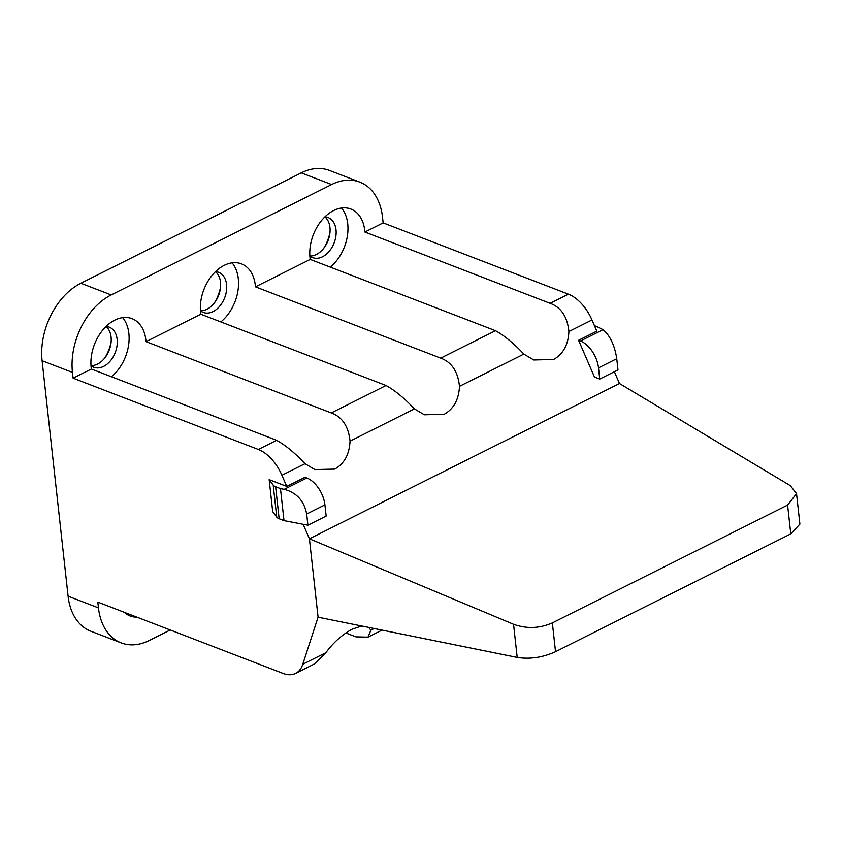 <?xml version="1.0" encoding="UTF-8"?>
<svg xmlns="http://www.w3.org/2000/svg" width="842" height="842" viewBox="0 0 842 842"><rect width="100%" height="100%" fill="white"/><g stroke="black" fill="none" stroke-linecap="round" stroke-linejoin="round"><path stroke-width="1.26" d="M578.57 340.284L580.422 340.989A23.271 13.514 -116.6 0 1 598.504 367.859L599.736 379.058L594.473 377.037L578.57 340.284L596.81 331.148L591.979 319.971A35.796 20.787 63.4 0 0 568.403 294.174L383.152 222.888L382.51 217.131A61.561 42.268 111 0 0 359.808 182.114A61.561 42.268 111 0 0 331.622 184.545L111.197 294.932A61.561 42.268 111 0 0 72.454 372.406L42.1 360.723A61.561 42.268 -69 0 1 80.843 283.249L301.268 172.863A61.561 42.268 -69 0 1 329.454 170.431L359.808 182.114M796.532 493.633L799.9 524.103L790.775 533.881L787.596 505.095L796.532 493.633L790.322 485.655L619.48 383.52L614.376 371.732M599.736 379.058L617.975 369.922L616.744 358.724C614.681 345.367 610.124 335.674 603.061 329.654L596.094 326.254A10.736 4.694 -6.3 0 0 594.484 325.78M306.835 478.003L304.993 477.288L286.754 486.423L269.166 479.656L272.703 511.652L276.744 517.125A10.736 4.694 -6.3 0 0 279.155 518.746L284.007 520.619L280.47 488.623L284.196 489.339L306.835 478.003A23.271 13.514 63.4 0 1 324.917 504.874L326.159 516.072L307.919 525.208L284.007 520.619M619.48 383.52L309.424 538.796L303.141 524.282M286.754 486.423L281.912 475.256A35.796 20.787 -116.6 0 0 258.347 449.46L73.096 378.163L72.454 372.406M281.912 475.256L304.993 463.7L314.908 469.583L334.737 469.099C344.294 463.721 349.388 454.406 350.04 441.134L414.422 408.896L424.347 414.78L444.166 414.296C453.722 408.917 458.827 399.603 459.469 386.331L523.85 354.093L533.775 359.976L553.594 359.492C563.151 354.114 568.255 344.788 568.897 331.527L591.979 319.971M787.596 505.095L552.352 622.901L555.531 651.697C542.732 657.497 529.955 659.402 517.198 657.423L318.076 617.186L309.424 538.796L513.536 624.269C526.587 628.963 539.533 628.5 552.352 622.901M790.775 533.881L555.531 651.697M361.797 626.016L352.398 629.069C342.515 634.321 333.664 642.204 325.854 652.708L314.34 664.012L295.574 673.421A35.796 20.787 -116.6 0 0 302.783 664.264L318.076 617.186M345.841 632.973L355.998 636.889L367.986 637.152L370.901 630.153L368.554 627.385M124.227 612.281A37.585 25.807 111 0 0 130.089 615.955A37.585 25.807 111 0 0 136.909 617.154M42.1 360.723L68.097 596.189L98.451 607.871L97.819 602.114L283.07 673.411A35.796 20.787 -116.6 0 0 295.574 673.421M170.252 629.984L149.339 640.457A61.561 42.268 111 0 1 121.153 642.888A61.561 42.268 111 0 1 98.451 607.871M121.153 642.888L90.799 631.205A61.561 42.268 -69 0 1 68.097 596.189M104.945 357.755A32.217 22.124 111 0 0 111.144 341.642M323.812 248.148A32.217 22.124 111 0 0 330.011 232.034M214.373 302.952A32.217 22.124 111 0 0 220.572 286.838M383.152 222.888L364.881 232.034A37.585 25.807 111 0 0 350.872 209.048A37.585 25.807 111 0 0 333.664 210.532A37.585 25.807 111 0 0 310.224 259.41L255.452 286.838A37.585 25.807 111 0 0 241.444 263.851A37.585 25.807 111 0 0 224.235 265.335A37.585 25.807 111 0 0 200.796 314.213L146.013 341.642A37.585 25.807 111 0 0 132.015 318.655A37.585 25.807 111 0 0 114.807 320.139A37.585 25.807 111 0 0 91.368 369.017L73.096 378.163M91.368 369.017L276.618 440.303C285.606 445.292 295.068 453.091 304.993 463.7M146.013 341.642L331.274 412.938C342.252 416.948 348.504 426.357 350.04 441.134M200.796 314.213L386.046 385.499C395.045 390.488 404.497 398.287 414.422 408.896M310.224 259.41L495.485 330.695C504.474 335.684 513.936 343.483 523.85 354.093M255.452 286.838L440.703 358.134C451.68 362.144 457.943 371.554 459.469 386.331M364.881 232.034L550.142 303.33C561.119 307.341 567.371 316.75 568.897 331.527M122.648 317.634A37.585 25.807 -69 0 1 111.407 376.732M117.143 339.358A21.471 14.746 -69 0 1 110.386 360.871A21.471 14.746 -69 0 1 93.799 367.228A21.471 14.746 -69 0 1 90.999 365.596A21.471 14.746 111 0 0 105.903 356.44A21.471 14.746 111 0 0 110.976 343.262A21.471 14.746 111 0 0 111.07 337.021A21.471 14.746 111 0 0 106.029 326.496A21.471 14.746 -69 0 1 109.228 327.138A21.471 14.746 -69 0 1 117.143 339.358M341.505 208.027A37.585 25.807 -69 0 1 330.274 267.125M336.011 229.75A21.471 14.746 -69 0 1 329.254 251.263A21.471 14.746 -69 0 1 312.666 257.62A21.471 14.746 -69 0 1 309.856 255.989A21.471 14.746 111 0 0 324.77 246.832A21.471 14.746 111 0 0 329.843 233.655A21.471 14.746 111 0 0 329.938 227.414A21.471 14.746 111 0 0 324.896 216.889A21.471 14.746 -69 0 1 328.085 217.531A21.471 14.746 -69 0 1 336.011 229.75M220.846 321.928A37.585 25.807 111 0 0 232.076 262.83M215.489 271.671A21.471 14.746 -69 0 1 218.657 272.334A21.471 14.746 -69 0 1 226.582 284.554A21.471 14.746 -69 0 1 219.815 306.067A21.471 14.746 -69 0 1 203.227 312.424A21.471 14.746 -69 0 1 200.428 310.793M200.428 310.761A21.471 14.746 111 0 0 215.331 301.636A21.471 14.746 111 0 0 220.404 288.459A21.471 14.746 111 0 0 220.509 282.217A21.471 14.746 111 0 0 215.468 271.692M269.166 479.656L273.218 485.129A10.736 4.694 -6.3 0 0 275.618 486.75L280.47 488.623M307.919 525.208L306.677 514.009C304.141 500.885 296.647 492.665 284.196 489.339M302.783 664.264L325.854 652.708M370.901 630.153L374.164 628.521M301.268 172.863L331.622 184.545M258.347 449.46L276.618 440.303M331.274 412.938L386.046 385.499M440.703 358.134L495.485 330.695M550.142 303.33L568.403 294.174M513.536 624.269L517.198 657.423M111.197 294.932L80.843 283.249M580.422 340.989L603.061 329.654M598.504 367.859L616.744 358.724M306.677 514.009L324.917 504.874M275.618 486.75L279.155 518.746M273.218 485.129L276.744 517.125M314.15 469.289L314.919 469.583M367.986 637.152L382.047 630.111M533.018 359.681L533.775 359.976M423.589 414.485L424.347 414.78"/></g></svg>
